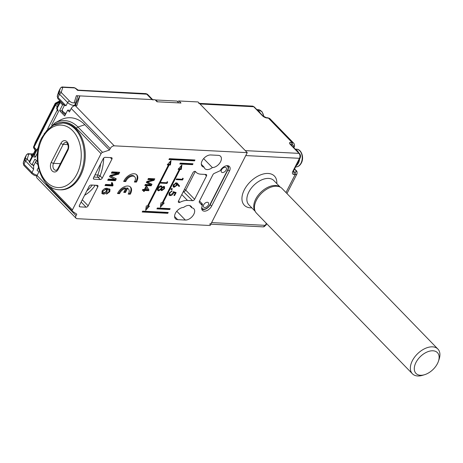 <?xml version="1.0" encoding="UTF-8"?>
<svg xmlns="http://www.w3.org/2000/svg" width="463" height="463" viewBox="0 0 463 463"><rect width="100%" height="100%" fill="white"/><g stroke="black" fill="none" stroke-linecap="round" stroke-linejoin="round"><path stroke-width="0.69" d="M155.776 99.979L177.005 101.067L178.776 102.89L157.547 101.802L155.776 99.979L155.609 100.303M145.585 93.636A1.777 1.233 92.9 0 1 145.851 93.613L147.437 94.232L77.634 90.395L75.041 87.935L63.327 87.339A1.777 0.695 27 0 0 62.713 87.588L61.29 92.166A1.777 0.695 27 0 0 61.608 92.866L69.653 101.148A2.842 1.111 27 0 0 72.373 102.717A2.842 1.111 27 0 0 74.259 102.479A1.777 1.632 17.3 0 1 75.116 104.696A4.618 1.806 -153 0 1 75.075 104.812A4.618 1.806 -153 0 1 71.915 105.043A4.618 1.806 -153 0 1 67.633 102.543L59.588 94.255L57.956 97.462L66.001 105.749L64.519 105.194M32.786 164.938L33.573 165.904L35.807 161.523A4.618 1.806 -153 0 0 36.6 163.451A4.618 1.806 -153 0 0 37.769 164.434M33.631 165.812L33.625 169.279L31.993 172.485A4.618 1.806 27 0 0 37.208 175.211M153.062 100.031A3.554 2.153 135.9 0 0 151.997 99.591L76.36 95.714C77.408 95.864 77.761 96.379 77.431 97.265M33.625 153.421L35.252 150.244M35.419 150.452A1.777 1.406 -35 0 0 35.506 150.608L33.533 147.136L35.304 142.407L55.259 103.249L59.912 100.778M78.131 90.14L74.138 87.605L62.679 87.021C62.164 86.755 61.405 87.148 60.404 88.196A3.554 1.389 -153 0 1 60.526 88.034M33.666 146.516L55.421 103.926L55.259 103.249M55.421 103.926L55.554 104.997L34.054 147.193A1.777 0.695 27 0 1 33.735 146.493A1.777 1.771 72.3 0 0 33.99 148.415L35.981 151.517L34.1 154.827M31.93 156.546L31.918 156.535A3.554 1.389 -153 0 1 31.276 155.14L31.571 154.191L32.335 153.947M29.418 161.471L27.606 159.602A1.777 0.695 27 0 1 27.282 158.902L28.706 154.324A1.777 0.695 27 0 1 29.325 154.075L31.571 154.191A1.777 1.632 -162.7 0 0 33.915 153.496L35.668 150.458L35.981 151.517M55.479 103.706L56.052 103.475A1.777 1.221 68 0 0 55.554 104.997L57.285 106.779M191.867 207.835A7.46 4.52 -44.1 0 1 193.823 208.732A7.46 4.52 -44.1 0 1 192.874 215.752A7.46 4.52 -44.1 0 1 185.35 220.052L177.676 219.659A7.46 4.52 -44.1 0 1 175.442 218.733A7.46 4.52 -44.1 0 1 176.276 211.875A7.46 4.52 -44.1 0 1 183.626 207.412A7.46 4.52 -44.1 0 1 188.863 205.427A7.46 4.52 -44.1 0 1 191.097 206.353A7.46 4.52 -44.1 0 1 191.867 207.835L189.639 205.543M220.209 170.702A6.395 3.878 -44.1 0 1 227.483 165.69A6.395 3.878 -44.1 0 1 229.399 166.483A6.395 3.878 -44.1 0 1 229.416 171.177L211.597 206.145A6.395 3.878 -44.1 0 1 204.322 211.157A6.395 3.878 -44.1 0 1 202.406 210.364A6.395 3.878 -44.1 0 1 202.389 205.676L199.414 202.499A1.777 1.076 -44.1 0 1 199.414 201.202L212.945 174.644A1.777 1.076 -44.1 0 1 214.23 173.417L220.209 170.702M63.929 113.643A2.489 0.972 27 0 0 65.416 114.546M178.544 200.959L179.887 202.343A1.777 1.076 -44.1 0 1 179.042 202.557A1.777 1.076 -44.1 0 1 178.51 202.337A1.777 1.076 -44.1 0 1 178.504 201.035L192.932 172.722A1.777 1.076 -44.1 0 1 195.484 171.547A1.777 1.076 -44.1 0 1 195.542 171.617L195.421 171.489M84.851 124.721A39.083 27.085 -87.1 0 0 59.854 120.276L54.952 122.921A35.94 24.909 92.9 0 1 77.94 127.012L84.851 124.721L109.453 150.07L110.194 148.617L71.221 108.458A3.554 2.153 -44.1 0 1 75.261 105.68L76.8 105.755L79.862 95.893L155.064 99.748L157.038 101.779L180.981 103.006L179.013 100.975A1.065 0.648 135.9 0 0 178.718 101.015A1.065 0.648 135.9 0 0 177.775 101.86L178.319 101.154M58.442 111.739L57.065 109.413A1.777 0.984 143.2 0 0 57.065 109.413A1.777 0.984 143.2 0 1 57.204 108.278L58.442 111.739L51.642 125.085M38.51 146.846L34.314 155.111L35.281 157.206L32.578 156.61A1.777 1.152 -52.2 0 1 34.314 155.111A1.777 1.134 85.3 0 0 33.718 154.908A1.777 1.134 85.3 0 1 33.718 154.908A1.777 1.777 0 0 0 32.277 155.869A1.777 0.695 -153 0 0 32.578 156.61L29.597 162.461A1.777 0.695 -153 0 1 29.296 161.72L32.277 155.869M62.001 110.813L59.577 110.686L64.698 115.958L67.667 110.13L69.438 111.959L71.221 108.458M59.577 110.686L62.551 104.858L60.184 102.427L57.204 108.278A1.777 0.695 27 0 1 56.903 107.538A1.777 1.777 0 0 0 57.065 109.407M136.406 182.104A8.884 5.382 135.9 0 0 136.788 174.864A8.884 5.382 135.9 0 0 130.022 174.771A8.884 5.382 135.9 0 0 123.685 181.455L125.745 181.56A6.042 3.658 -44.1 0 1 130.034 176.843A6.042 3.658 -44.1 0 1 134.75 176.843A6.042 3.658 -44.1 0 1 134.345 182L136.406 182.104L135.815 181.496A8.884 5.382 135.9 0 0 136.475 174.58M130.259 194.2A8.884 5.382 135.9 0 0 130.554 187.104A8.884 5.382 135.9 0 0 123.864 186.977A8.884 5.382 135.9 0 0 117.509 193.546L119.57 193.65A6.031 3.658 -44.1 0 1 125.751 188.4L123.731 192.371L125.519 192.463L127.539 188.493A6.031 3.658 -44.1 0 1 128.506 189.089A6.031 3.658 -44.1 0 1 128.193 194.095L130.259 194.2L129.669 193.592A8.884 5.382 135.9 0 0 130.236 186.821M167.23 164.845L168.434 164.909L147.494 206L146.291 205.937L145.654 210.393L149.468 206.099L148.264 206.041L169.198 164.95L170.407 165.007L171.044 160.557L167.23 164.845M178.087 169.29L179.291 169.354L162.218 202.869L161.008 202.806L160.372 207.256L164.191 202.968L162.982 202.904L180.061 169.389L181.264 169.452L181.901 165.002L178.087 169.29M147.865 179.522L148.386 178.492L154.781 178.822L153.994 180.367L147.57 182.046L151.991 184.291L151.21 185.825L144.815 185.501L145.341 184.471L150.753 184.749L146.331 182.526L146.881 181.455L153.276 179.8L147.865 179.522M167.253 181.618L167.687 182.081L167.004 183.423L160.609 183.099L160.939 182.445L166.68 182.74L167.253 181.618L167.687 182.081M172.086 188.528L172.311 189.159L171.466 189.737L171.241 189.107L172.086 188.528L172.311 189.159L171.767 188.597M171.16 189.425L171.466 189.737L171.241 189.107M182.798 178.151L183.238 178.608L182.549 179.957L176.154 179.627L176.49 178.973L182.225 179.268L182.798 178.151M168.225 212.448L142.65 211.134L142.205 212.008L167.78 213.321L168.225 212.448M170.158 208.657L157.368 208.003L156.922 208.877L169.713 209.531L170.158 208.657M180.234 163.121L179.789 163.995L192.579 164.649L193.025 163.775L180.234 163.121M169.377 158.676L168.931 159.55L194.512 160.864L194.958 159.99L169.377 158.676M112.694 185.952L105.02 185.559L105.593 184.436L111.571 184.743L111.467 182.665L112.376 182.711L113.065 185.229L112.694 185.952L112.104 185.345L105.309 184.992M111.768 182.682L112.359 184.511L113.065 185.229M38.371 167.623L37.075 170.17L38.851 171.993L37.069 175.489L76.042 215.642L76.783 214.184L72.5 211.325A1.777 1.076 135.9 0 1 72.396 211.232A1.777 1.076 135.9 0 1 72.39 209.93L101.056 153.67L76.453 128.32A34.297 23.769 -87.1 0 0 52.215 125.861M76.042 215.642A3.554 2.153 135.9 0 0 76.054 218.247A3.554 2.153 135.9 0 0 77.118 218.686L210.133 225.51L247.254 152.651L114.239 145.833A3.554 2.153 135.9 0 0 110.194 148.617M109.453 150.07L102.549 152.362A1.777 1.076 135.9 0 0 101.056 153.67M218.316 155.354A7.46 4.52 -44.1 0 1 220.55 156.28A7.46 4.52 -44.1 0 1 219.717 163.138A7.46 4.52 -44.1 0 1 212.367 167.6A7.46 4.52 -44.1 0 1 204.895 168.659A7.46 4.52 -44.1 0 1 204.125 167.178A7.46 4.52 -44.1 0 1 202.169 166.275A7.46 4.52 -44.1 0 1 203.118 159.26A7.46 4.52 -44.1 0 1 210.642 154.96L218.316 155.354M82.292 199.767L88.149 205.798L97.797 186.855A1.777 1.076 -44.1 0 0 97.797 185.553A1.777 1.076 -44.1 0 0 97.265 185.333L91.124 185.015A1.777 1.076 -44.1 0 0 89.104 186.41L79.451 205.352A1.777 1.076 -44.1 0 0 79.457 206.654A1.777 1.076 -44.1 0 0 79.989 206.874L86.124 207.187L81.135 202.047M88.149 205.798A1.777 1.076 -44.1 0 1 86.124 207.187M103.724 158.028A40.86 28.318 92.9 0 1 100.089 175.882L102.254 178.11L111.907 159.168L110.379 157.594M102.254 178.11A1.777 1.076 -44.1 0 1 100.234 179.505L94.093 179.187A1.777 1.076 -44.1 0 1 93.561 178.967A1.777 1.076 -44.1 0 1 93.555 177.665L103.208 158.722A1.777 1.076 -44.1 0 1 105.228 157.333L111.369 157.646A1.777 1.076 -44.1 0 1 111.901 157.866A1.777 1.076 -44.1 0 1 111.907 159.168M195.299 171.443L185.756 190.166L194.616 199.293L206.492 175.981A1.777 1.076 -44.1 0 0 206.492 174.678A1.777 1.076 -44.1 0 0 205.96 174.458L200.844 174.192A15.991 9.688 -44.1 0 1 196.052 172.219A15.991 9.688 -44.1 0 1 195.542 171.617M194.616 199.293A1.777 1.076 -44.1 0 1 192.591 200.687L183.342 191.537M179.887 202.343A15.991 9.688 -44.1 0 1 187.474 200.421L192.591 200.687M111.363 173.116L111.988 171.883L119.662 172.277L118.719 174.129L111.01 176.143L116.317 178.845L115.38 180.68L107.705 180.286L108.336 179.054L114.83 179.389L109.523 176.721L110.182 175.436L117.857 173.446L111.363 173.116M109.754 191.723L106.502 194.142L106.976 193.019L107.966 192.654L108.909 191.601L109.164 190.634L108.84 189.992L107.144 189.46L107.075 191.636C106.056 193.279 104.783 194.101 103.266 194.095L102.022 193.592L102.051 191.196C103.533 188.991 105.28 188.03 107.3 188.319L110.026 189.436L109.754 191.723L109.164 191.115L108.979 191.451M109.783 189.101L109.442 188.835M179.621 186.039L177.219 183.105L179.621 186.039L179.019 186.52L177.416 184.465L177.092 185.223L174.094 187.289L173.26 186.959L173.295 184.911L176.368 182.804L177.503 183.348M176.125 192.567L174.603 195.554L173.949 195.525L175.211 193.042L173.729 192.567L173.417 193.43C172.566 194.871 171.478 195.6 170.153 195.618L169.14 195.201L169.198 192.961L172.132 190.831L169.834 193.03L169.828 194.697L170.511 194.964L172.821 193.279L173.307 191.653L176.125 192.567M161.795 190.634L161.222 190.403L160.985 189.529L158.566 190.854L157.524 190.235L157.808 188.262C158.601 186.792 159.677 186.004 161.037 185.9L161.766 186.195L162.056 187.428L163.954 186.433L164.562 186.699L164.51 188.649L161.795 190.634L161.02 190.004M142.344 190.357L142.818 189.419L144.375 189.5L145.995 186.323L146.812 186.369L148.988 190.027L148.658 190.681L144.722 190.478L144.242 191.41L143.426 191.369L143.9 190.438L142.344 190.357M212.367 167.6L203.645 158.612M204.125 167.178L201.33 164.296M37.439 161.656L34.928 159.064L31.959 164.897L29.597 162.461M179.013 100.975L198.042 101.953L247.254 152.651M75.544 105.691L76.598 102.306L75.897 102.271M60.601 101.484L60.479 101.478A1.777 0.695 27 0 0 59.883 101.686A1.777 0.695 27 0 0 60.184 102.427M76.598 102.306L79.862 95.893M63.946 104.933L62.551 104.858M67.667 110.13L70.301 110.269M76.054 218.247L37.075 178.093A3.554 2.153 -44.1 0 1 37.069 175.489M31.959 164.897L34.036 165.002M118.788 172.23L118.129 173.521L118.719 174.129M118.129 173.521L110.42 175.535L111.01 176.143M115.605 178.475L114.789 180.072L115.38 180.68M114.789 180.072L107.995 179.725M109.65 176.472L114.83 179.389M111.647 172.554L117.266 172.838L117.857 173.446M112.359 184.511L112.104 185.345M107.937 192.672L106.849 193.32M108.84 189.992L106.554 188.852L107.144 189.46M106.554 188.852L106.484 191.028L107.075 191.636M105.107 192.643L102.676 193.488L103.266 194.095M102.676 193.488L101.791 193.256M109.436 188.829L109.164 191.115M102.277 190.791L102.375 192.064L103.805 192.973L106.345 191.283L106.38 189.656L105.686 189.384L102.977 191.155L102.965 192.672M106.38 189.656L105.095 188.777L104.198 188.933M105.095 188.777L105.686 189.384M102.416 190.577L102.977 191.155M169.221 158.988L193.922 160.256L194.078 159.943M193.922 160.256L194.512 160.864M180.078 163.433L191.989 164.041L192.151 163.728M191.989 164.041L192.579 164.649M157.212 208.309L169.122 208.923L169.279 208.61M169.122 208.923L169.713 209.531M142.488 211.446L167.189 212.714L167.351 212.401M167.189 212.714L167.78 213.321M182.798 178.157L183.238 178.608M182.005 179.256L182.549 179.957M181.959 179.349L176.444 179.065M179.031 185.426L178.498 185.854M176.501 184.615L176.825 183.857L177.416 184.465M176.635 184.754L177.092 185.223M174.186 186.601L173.503 186.676L174.094 187.289M173.503 186.676L173.04 186.589M173.11 185.339L174.395 186.63L176.507 185.05L176.009 183.458L173.932 184.98L174.395 186.63M175.512 182.937L176.536 183.666L175.668 182.891M173.509 184.54L173.932 184.98M171.721 188.551L170.876 189.13M175.35 192.319L175.06 192.892M174.163 195.102L174.603 195.554M173.249 191.995L175.211 193.042M173.231 192.058L173.729 192.567M172.959 192.961L173.417 193.43M170.303 194.94L169.562 195.01L170.153 195.618M169.562 195.01L168.914 194.854M171.339 191.011L171.796 191.485M169.406 192.591L169.834 193.03M168.983 193.441L169.828 194.697M166.46 182.729L167.004 183.423M166.414 182.816L160.892 182.532M160.661 189.199L160.985 189.529M158.641 190.154L157.976 190.241L158.566 190.854M157.976 190.241L157.484 190.143M161.39 185.964L162.056 187.428M164.191 186.473L164.11 187.584M164.041 188.175L164.51 188.649M161.894 189.911L161.205 190.027M157.559 188.829L158.89 190.2L161.141 188.487C161.656 187.411 161.5 186.768 160.684 186.554L158.462 188.302C157.935 189.361 158.08 189.992 158.89 190.2M160.186 186.039L161.199 186.763L160.343 185.987M161.002 188.742L162.148 189.98L163.873 188.58L163.613 187.087L161.807 188.505L162.148 189.98M161.778 187.133L161.437 187.532M163.155 186.612L163.954 187.226L163.289 186.554M161.338 188.019L161.807 188.505M158.033 187.862L158.462 188.302M153.901 178.776L153.403 179.76L153.994 180.367M153.403 179.76L152.686 179.187L148.148 178.955M151.916 180.148L146.979 181.438L147.57 182.046M151.279 183.927L150.62 185.217L151.21 185.825M150.62 185.217L145.104 184.934M146.458 182.277L150.753 184.749M146.58 186.357L148.988 190.027M148.397 189.419L148.067 190.073L148.658 190.681M148.067 190.073L144.132 189.871L144.722 190.478M144.132 189.871L143.86 190.397M143.692 190.843L144.242 191.41M142.627 189.789L143.9 190.438M146.227 187.521L145.197 189.541L147.5 189.662L145.677 186.954M144.647 188.973L145.197 189.541M179.216 169.273L179.47 168.781L180.674 168.845L181.097 165.91M180.674 168.845L181.264 169.452M179.47 168.781L180.061 169.389M162.467 202.372L162.982 202.904M160.592 205.74L163.103 202.91M178.579 168.735L179.291 169.354M168.358 164.834L168.607 164.336L169.817 164.4L170.234 161.465M169.817 164.4L170.407 165.007M168.607 164.336L169.198 164.95M147.749 205.508L148.264 206.041M145.868 208.877L148.386 206.047M167.722 164.296L168.434 164.909M124.015 191.809L124.929 191.856L126.949 187.885A6.031 3.658 -44.1 0 1 127.915 188.482L128.506 189.089M128.511 193.534L129.669 193.592M117.776 192.984L118.979 193.042A6.031 3.658 -44.1 0 1 125.16 187.793L125.751 188.4M118.979 193.042L119.57 193.65M124.929 191.856L125.519 192.463M126.949 187.885L127.539 188.493M123.939 180.888L125.155 180.952A6.042 3.658 -44.1 0 1 129.443 176.235A6.042 3.658 -44.1 0 1 134.16 176.235L134.75 176.843M134.675 181.438L135.815 181.496M125.155 180.952L125.745 181.56M100.234 179.505L98.069 177.277A1.777 1.076 135.9 0 0 100.089 175.882A1.777 0.55 21.1 0 0 97.739 175.002A39.083 27.085 -87.1 0 0 100.674 163.694M225.163 167.299A3.2 1.939 135.9 0 0 221.939 169.145A3.2 1.939 135.9 0 0 221.534 172.149A3.2 1.939 135.9 0 0 222.489 172.549A3.2 1.939 135.9 0 0 225.713 170.702A3.2 1.939 135.9 0 0 226.123 167.699A3.2 1.939 135.9 0 0 225.163 167.299M207.343 202.273A3.2 1.939 135.9 0 0 204.119 204.114A3.2 1.939 135.9 0 0 203.714 207.123A3.2 1.939 135.9 0 0 204.669 207.517A3.2 1.939 135.9 0 0 207.899 205.676A3.2 1.939 135.9 0 0 208.304 202.667A3.2 1.939 135.9 0 0 207.343 202.273M200.919 204.108A6.216 3.768 -44.1 0 1 200.942 204.056L202.574 204.218A5.151 3.119 135.9 0 0 202.036 205.3M199.275 202.279L200.942 204.056L199.339 202.412M285.984 192.55L295.157 174.545L293.878 174.482A3.554 2.153 135.9 0 1 292.801 171.432L299.486 158.317L245.766 155.568L211.614 222.593L265.334 225.348L266.358 223.34M262.585 115.86L253.724 106.733L200.01 103.978L245.286 150.625L299 153.375L290.145 144.253A3.554 1.389 27 0 1 290.735 142.355L292.014 142.419L268.39 118.082L267.11 118.019A1.777 1.233 -87.1 0 0 266.462 117.7L263.117 116.08A1.777 1.076 -44.1 0 0 262.585 115.86A3.554 1.389 27 0 0 267.11 118.019M200.01 103.978A3.554 2.46 -87.1 0 0 198.708 103.347M209.467 224.115A3.554 2.46 -87.1 0 0 211.614 222.593M424.571 374.706L422.586 375.308A17.762 10.765 -44.1 0 1 417.707 375.979A17.762 10.765 -44.1 0 1 412.388 373.78L256.485 213.165A17.762 10.765 -44.1 0 1 258.742 196.462A17.762 10.765 -44.1 0 1 276.654 186.224A17.762 10.765 -44.1 0 1 281.979 188.418L437.882 349.038A17.762 10.765 -44.1 0 1 439.103 359.276L438.444 361.238A14.92 9.04 135.9 0 0 432.946 350.792A14.92 9.04 135.9 0 0 415.965 362.483A14.92 9.04 135.9 0 0 420.473 375.273A14.92 9.04 135.9 0 0 424.571 374.706A14.92 9.04 135.9 0 0 438.444 361.238M412.388 373.78A17.762 10.765 -44.1 0 1 414.645 357.077A17.762 10.765 -44.1 0 1 432.558 346.839A17.762 10.765 -44.1 0 1 437.882 349.038M60.41 189.807A33.4 23.144 -87.1 0 0 80.62 175.512A33.4 23.144 -87.1 0 0 83.23 141.528A33.4 23.144 -87.1 0 0 63.83 123.1L62.806 123.048A33.4 23.144 92.9 0 1 82.206 141.475A33.4 23.144 92.9 0 1 79.601 175.46A33.4 23.144 92.9 0 1 59.386 189.755L60.41 189.807M263.748 116.607A8.884 6.158 -87.1 0 0 258.14 109.662L256.82 109.592M257.11 109.893A8.884 6.158 92.9 0 1 260.206 113.082M65.439 114.506L63.032 112.879C62.025 111.942 61.764 110.865 62.239 109.65A4.618 1.806 27 0 0 63.032 111.577A4.618 1.806 27 0 0 65.925 113.545M66.001 105.749L67.633 102.543A1.777 1.076 135.9 0 1 69.653 101.148M33.625 169.279L25.587 160.991L23.949 164.197L31.993 172.485A1.777 1.076 135.9 0 0 31.999 173.787L23.954 165.505A1.777 1.076 135.9 0 1 23.949 164.197A3.554 1.389 27 0 1 23.306 162.802L24.944 159.596L26.368 155.018L24.73 158.224L23.306 162.802A1.777 1.632 -162.7 0 0 23.214 163.04L24.765 158.138A3.554 1.389 27 0 0 24.73 158.224A1.777 1.632 -162.7 0 0 24.637 158.462M151.997 99.591L146.499 93.925A1.777 1.233 92.9 0 0 145.851 93.613L77.541 90.106M74.259 102.479L76.36 95.714M35.784 152.2L35.558 151.968A1.777 0.695 27 0 1 35.24 151.268M36.432 150.926L33.99 148.415A1.777 1.076 135.9 0 1 34.054 147.193L36.861 150.081M35.506 150.608L35.506 150.608A1.777 1.406 -35 0 0 35.622 150.747L36.212 151.355M59.559 102.317L56.706 103.828L58.072 105.234M55.554 104.997A1.777 1.076 135.9 0 1 56.706 103.828A1.777 0.613 62 0 0 56.052 103.475L60.329 101.206M62.713 87.588A1.777 1.632 -162.7 0 0 60.369 88.283L58.737 91.489L57.314 96.067L58.946 92.86L60.369 88.283A3.554 1.389 -153 0 1 60.404 88.196L58.772 91.402A3.554 1.389 27 0 0 58.737 91.489A1.777 1.632 -162.7 0 0 58.639 91.72L58.772 91.402A3.554 1.389 27 0 1 58.818 91.321M28.706 154.324A1.777 1.632 -162.7 0 0 26.368 155.018A3.554 1.389 -153 0 1 26.403 154.931A3.554 1.389 -153 0 1 26.518 154.775M24.817 158.057A3.554 1.389 27 0 0 24.765 158.138L26.403 154.931C27.404 153.884 28.156 153.49 28.671 153.757A1.777 1.233 -87.1 0 1 29.325 154.075M27.606 159.602A1.777 1.076 135.9 0 0 25.587 160.991A3.554 1.389 -153 0 1 24.944 159.596A1.777 1.632 -162.7 0 1 27.282 158.902M58.639 91.72L57.215 96.304A1.777 1.632 -162.7 0 1 57.314 96.067A3.554 1.389 27 0 0 57.956 97.462A1.777 1.076 135.9 0 0 57.962 98.764L64.484 105.483M61.608 92.866A1.777 1.076 135.9 0 0 59.588 94.255A3.554 1.389 -153 0 1 58.946 92.86A1.777 1.632 -162.7 0 1 61.29 92.166M63.327 87.339A1.777 1.233 -87.1 0 0 62.679 87.021M31.276 155.14A1.777 1.632 -162.7 0 0 33.62 154.445A1.777 0.695 27 0 0 33.741 154.902M59.912 101.42A1.777 0.613 62 0 1 60.213 101.49M210.202 204.71L211.597 206.145M228.022 169.736L229.416 171.177M37.509 152.831L35.281 157.206M94.984 174.864L97.739 175.002A1.777 1.233 92.9 0 0 98.069 177.277L93.867 177.063M185.35 220.052L176.779 211.226M177.676 219.659L174.586 216.476M75.261 105.68L114.239 145.833M48.731 185.559L72.39 209.93M95.233 185.229A40.86 28.318 92.9 0 1 84.607 195.224M97.797 186.855L96.269 185.281M79.248 206.116L79.989 206.874M86.836 190.854A39.083 27.085 -87.1 0 0 92.282 185.078M93.358 178.429L94.093 179.187M206.492 175.981L204.964 174.406M181.797 194.57L187.474 200.421M111.745 175.199L112.335 175.807M148.085 181.155L148.675 181.762M76.453 128.32A1.777 1.076 135.9 0 1 77.94 127.012L102.549 152.362M47.897 185.976A1.777 1.076 -44.1 0 1 47.787 185.883A1.777 1.076 -44.1 0 1 47.724 184.708M183.498 191.236A1.777 1.233 -87.1 0 0 183.736 191.56A1.777 1.076 135.9 0 0 185.756 190.166A1.777 0.695 -153 0 0 184.465 189.332M201.77 207.395A5.151 3.119 135.9 0 0 203.853 209.12A5.151 3.119 135.9 0 0 209.716 205.086L227.536 170.112A5.151 3.119 135.9 0 0 226.453 165.76M201.775 209.212L203.211 209.577C206.041 209.45 208.327 207.916 210.075 204.964A1.065 0.417 -153 0 1 209.716 205.086M199.588 200.867A0.712 0.428 135.9 0 0 199.663 201.116L202.574 204.218M228.271 165.823L228.583 167.623L227.894 169.99A1.065 0.417 -153 0 1 227.536 170.112M199.663 201.116A1.065 0.845 136.8 0 1 199.35 201.341M255.159 211.203A17.409 10.551 -44.1 0 1 255.709 199.136A17.409 10.551 -44.1 0 1 280.051 187.04M280.231 187.133L273.847 180.558A17.409 10.551 135.9 0 0 248.822 192.041A17.409 10.551 135.9 0 0 248.862 204.808L255.246 211.383M251.826 207.858A20.962 12.704 -44.1 0 1 244.296 189.882A20.962 12.704 -44.1 0 1 264.419 173.747A20.962 12.704 -44.1 0 1 276.805 183.603M293.247 171.611L294.914 172.074A3.554 1.389 27 0 0 295.504 170.176L294.474 169.117M293.548 147.431A3.554 2.153 135.9 0 0 292.251 144.89L291.024 144.826M292.251 144.89A1.777 1.233 -87.1 0 0 292.014 142.419A5.33 3.229 -44.1 0 1 293.611 143.079L269.987 118.742A5.33 3.229 135.9 0 0 268.39 118.082A1.777 1.233 -87.1 0 0 267.741 117.77L269.987 118.742M295.504 170.176A1.777 1.076 135.9 0 1 296.036 170.396C296.986 170.963 297.292 172.143 296.951 173.92A5.33 2.083 -153 0 1 295.157 174.545A1.777 1.233 -87.1 0 0 294.914 172.074M254.256 106.953A1.777 1.076 -44.1 0 0 253.724 106.733A3.554 2.46 -87.1 0 0 252.422 106.102L254.256 106.953L263.117 116.08M299.486 158.317A3.554 2.46 -87.1 0 0 299 153.375A1.777 1.076 135.9 0 1 299.532 153.594C300.632 154.943 300.817 156.448 300.082 158.114A1.777 0.695 27 0 1 299.486 158.317M210.804 224.185L263.181 226.87A3.554 2.46 -87.1 0 0 265.334 225.348A1.777 0.695 -153 0 0 265.93 225.14L266.682 223.67M293.924 147.732L293.895 147.79A1.777 0.695 27 0 0 293.924 147.732C294.809 145.897 294.7 144.346 293.611 143.079M290.99 144.797A1.777 1.233 -87.1 0 0 290.735 142.355M293.878 174.482A1.777 1.233 -87.1 0 0 293.635 172.01A1.777 1.076 -44.1 0 1 293.195 171.871M290.498 144.34L290.677 144.473A1.777 1.076 135.9 0 0 290.145 144.253M292.801 171.432A1.777 0.695 27 0 0 293.403 171.229L300.082 158.114M296.523 149.208C301.43 149.121 304.359 157.623 301.349 163.022C299.914 165.667 298.004 166.975 295.614 166.946A8.884 6.158 -87.1 0 0 300.991 163.15A8.884 6.158 -87.1 0 0 301.685 154.11A8.884 6.158 -87.1 0 0 296.523 149.208L295.209 149.138M295.498 149.439A8.884 6.158 92.9 0 1 298.589 152.628M299.602 159.058A8.884 6.158 92.9 0 1 298.438 163.017A8.884 6.158 92.9 0 1 296.158 165.818M42.237 138.472A31.264 21.668 -87.1 0 0 46.491 181.965A31.264 21.668 -87.1 0 0 76.881 174.169A31.264 21.668 -87.1 0 0 72.627 130.676A31.264 21.668 -87.1 0 0 42.237 138.472M51.289 162.241L60.942 143.298A6.216 4.312 92.9 0 1 66.985 141.747A6.216 4.312 92.9 0 1 67.829 150.4L58.182 169.342A6.216 4.312 92.9 0 1 52.134 170.893A6.216 4.312 92.9 0 1 51.289 162.241A1.777 0.695 27 0 0 53.552 163.323A4.439 3.079 -87.1 0 0 53.204 167.843A4.439 3.079 -87.1 0 0 55.786 170.291C56.087 170.673 56.781 170.112 57.875 168.601A1.777 0.695 27 0 0 58.182 169.342M60.387 163.671L53.552 163.323L63.205 144.381L67.887 144.618M57.875 168.601L67.529 149.659C69.149 147.419 67.65 142.291 65.891 142.477A4.439 3.079 -87.1 0 0 63.205 144.381A1.777 0.695 27 0 1 60.942 143.298M67.529 149.659A1.777 0.695 27 0 0 67.829 150.4M258.14 109.662L262.075 111.78L264.095 116.832M74.601 105.732L77.524 97.033M36.519 160.707L35.807 161.523M62.239 109.65L64.403 105.402M152.668 99.626L147.437 94.238M57.215 96.304L57.962 98.764M33.556 153.542L32.306 153.947L28.671 153.757M23.214 163.04L23.954 165.505M31.999 173.787L34.372 175.402L36.832 176.056M75.4 88.173L78.195 90.14M35.645 150.979L35.506 150.602M57.337 109.899L47.677 128.853M195.253 171.391L196.052 172.219M41.884 177.15L47.787 185.883L72.396 211.232M44.107 133.795L54.952 122.921M59.883 101.686L56.903 107.538M33.718 154.908L34.87 154.538M178.22 101.166L178.718 101.015M227.894 169.99L210.075 204.964M296.951 173.92L286.95 193.546M199.431 103.382L252.422 106.102M296.036 170.396L294.584 168.902M293.102 171.79L293.403 171.229M290.677 144.473L299.532 153.594M267.741 117.77L266.462 117.7M265.93 225.14L263.181 226.87M62.806 123.048L53.737 125.016L47.099 130.051L41.873 137.586C30.755 157.57 40.877 189.761 59.386 189.755"/></g></svg>
